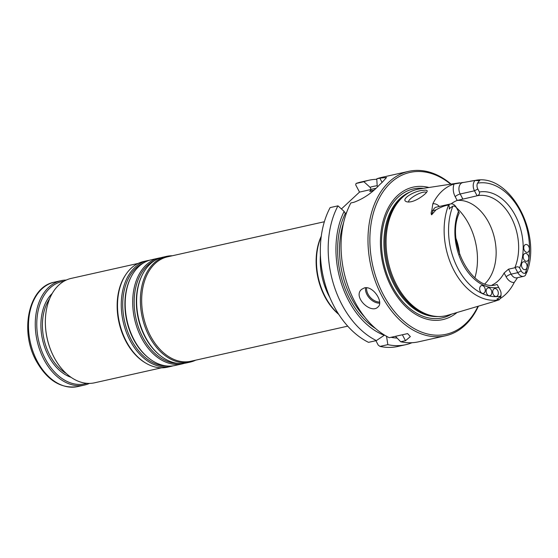 <?xml version="1.0" encoding="UTF-8"?>
<svg xmlns="http://www.w3.org/2000/svg" width="558" height="558" viewBox="0 0 558 558"><rect width="100%" height="100%" fill="white"/><g stroke="black" fill="none" stroke-linecap="round" stroke-linejoin="round"><path stroke-width="0.84" d="M320.397 255.327A54.168 37.009 77.4 0 0 329.827 297.456M321.213 236.627A54.168 37.009 77.4 0 0 338.532 314.021M321.275 236.174A53.498 36.549 77.4 0 0 338.783 314.405M324.358 221.742L167.512 256.84A53.498 36.549 77.4 0 0 143.525 317.028A53.498 36.549 77.4 0 0 190.878 361.249L347.725 326.151M172.345 255.759A54.168 37.009 77.4 0 0 166.542 256.373A54.168 37.009 77.4 0 0 142.255 317.314A54.168 37.009 77.4 0 0 190.201 362.086A54.168 37.009 77.4 0 0 195.712 360.168M166.542 256.373L162.79 257.217A54.168 37.009 77.4 0 0 142.018 275.436A54.168 37.009 77.4 0 0 159.888 355.3A54.168 37.009 77.4 0 0 186.449 362.93L190.201 362.086M160.844 257.733A54.168 37.009 77.4 0 0 158.863 258.089A54.168 37.009 77.4 0 0 134.576 319.03A54.168 37.009 77.4 0 0 182.522 363.809A54.168 37.009 77.4 0 0 184.468 363.286M158.863 258.089L151.351 259.77A54.168 37.009 77.4 0 0 130.579 277.996A54.168 37.009 77.4 0 0 148.456 357.852A54.168 37.009 77.4 0 0 175.01 365.49L182.522 363.809M149.404 260.293A54.168 37.009 77.4 0 0 147.431 260.649A54.168 37.009 77.4 0 0 123.144 321.589A54.168 37.009 77.4 0 0 171.09 366.362A54.168 37.009 77.4 0 0 173.029 365.846M147.431 260.649L143.671 261.493A54.168 37.009 77.4 0 0 126.038 274.236A54.168 37.009 77.4 0 0 145.945 363.195A54.168 37.009 77.4 0 0 167.33 367.206L171.09 366.362M126.038 274.236L125.571 274.92A53.498 36.549 77.4 0 0 145.233 362.777L145.945 363.195M138.161 263.411L71.201 278.393A53.498 36.549 77.4 0 0 45.386 319.664A53.498 36.549 77.4 0 0 53.624 356.478A53.498 36.549 77.4 0 0 94.574 382.802L161.527 367.82M89.406 383.409A53.498 36.549 -102.6 0 1 84.467 385.062A53.498 36.549 -102.6 0 1 44.005 359.659A53.498 36.549 -102.6 0 1 61.101 280.653A53.498 36.549 -102.6 0 1 66.269 280.053M86.95 383.325A52.424 35.824 -102.6 0 1 45.344 358.954A52.424 35.824 -102.6 0 1 64.086 281.169M45.386 319.664L45.379 319.957A52.696 36.005 77.4 0 0 53.491 356.213L53.624 356.478M459.639 254.525A45.47 31.067 77.4 0 0 456.13 238.824M450.606 203.942L436.307 207.144A7.7 5.266 77.4 0 0 433.022 210.568L431.627 214.795L435.944 209.92C440.143 207.402 444.363 205.735 448.604 204.912L448.925 204.807A7.7 5.266 -102.6 0 1 450.606 203.942A7.7 5.266 -102.6 0 1 456.43 207.597L459.255 212.954C445.256 242.89 473.038 292.804 496.676 284.594A45.47 31.067 77.4 0 0 496.76 284.573L497.164 284.524L499.78 289.469A7.7 5.266 -102.6 0 1 499.849 289.602L500.289 290.467A5.029 3.439 -102.6 0 1 501.063 293.926A5.029 3.439 -102.6 0 1 500.498 296.242L497.917 298.697C496.683 298.955 496.606 299.116 497.68 299.186L499.208 299.779A7.7 5.266 -102.6 0 0 501.035 294.903L501.063 293.926M459.046 212.535L458.467 211.482A48.679 33.264 77.4 0 0 462.84 264.094A48.679 33.264 77.4 0 0 498.671 287.412L497.164 284.524M448.925 204.807L449.371 207.932C449.106 209.403 449.295 209.452 449.943 208.092L452.824 206.202A5.029 3.439 -102.6 0 1 456.897 208.511L458.467 211.482M484.63 287.475A4.011 2.741 -102.6 0 1 483.347 293.403A4.011 2.741 -102.6 0 1 479.796 290.083A4.011 2.741 -102.6 0 1 481.596 285.57A4.011 2.741 -102.6 0 1 484.63 287.475M491.152 289.783A4.011 2.741 -102.6 0 1 489.868 295.705A4.011 2.741 -102.6 0 1 486.318 292.392A4.011 2.741 -102.6 0 1 488.117 287.879A4.011 2.741 -102.6 0 1 491.152 289.783M497.666 290.502A4.011 2.741 -102.6 0 1 496.383 296.431A4.011 2.741 -102.6 0 1 492.833 293.11A4.011 2.741 -102.6 0 1 494.632 288.598A4.011 2.741 -102.6 0 1 497.666 290.502M498.671 287.412L500.247 290.376A5.029 3.439 -102.6 0 1 500.289 290.467M484.916 283.757A45.47 31.067 77.4 0 0 488.71 222.475A45.47 31.067 77.4 0 0 457.225 200.434M521.165 270.895L517.824 272.66L515.208 267.721C516.875 266.424 518.34 266.494 519.596 267.924L521.165 270.895A5.029 3.439 77.4 0 0 525.238 273.204L527.066 271.558L526.926 272.178C542.013 232.937 509.768 173.126 475.472 180.387A60.913 41.62 77.4 0 0 474.83 180.499L462.645 182.619A7.7 5.266 77.4 0 0 460.183 193.996L474.474 190.794L477.09 195.732C479.099 195.091 479.866 193.842 479.392 192.001L477.822 189.029L474.474 190.794A7.7 5.266 77.4 0 1 475.046 180.485L478.729 180.597C480.02 180.618 480.138 180.736 479.092 180.945L477.564 183.164A5.029 3.439 77.4 0 0 477.822 189.029M477.09 195.732L476.818 195.844A45.47 31.067 77.4 0 0 476.741 195.858L477.09 195.732M515.208 267.721L514.804 267.77A45.47 31.067 77.4 0 0 511.212 217.439A45.47 31.067 77.4 0 0 476.818 195.844M528.726 246.42A4.011 2.741 -102.6 0 1 527.443 252.342A4.011 2.741 -102.6 0 1 523.892 249.028A4.011 2.741 -102.6 0 1 525.692 244.509A4.011 2.741 -102.6 0 1 528.726 246.42M526.445 263.704A4.011 2.741 -102.6 0 1 525.169 269.633A4.011 2.741 -102.6 0 1 521.611 266.312A4.011 2.741 -102.6 0 1 523.411 261.8A4.011 2.741 -102.6 0 1 526.445 263.704M528.147 255.327A4.011 2.741 -102.6 0 1 526.864 261.256A4.011 2.741 -102.6 0 1 523.313 257.935A4.011 2.741 -102.6 0 1 525.113 253.423A4.011 2.741 -102.6 0 1 528.147 255.327M426.396 192.573A10.03 2.72 -27.9 0 0 422.943 192.273A10.03 2.72 -27.9 0 0 410.402 198.899A10.03 2.72 -27.9 0 0 408.686 201.989A10.03 2.72 -27.9 0 0 408.707 202.038M461.968 199.164L462.819 198.976L460.183 193.996A4.011 1.088 -27.9 0 0 455.168 196.646L457.183 200.455L476.734 195.865M517.587 277.619L514.225 282.488A11.718 8.007 -102.6 0 1 506.134 276.803A4.011 1.088 152.1 0 1 511.149 274.159L508.512 269.179L514.804 267.77M508.512 269.179L504.118 273.001A45.47 31.067 -102.6 0 1 492.079 285.061M457.183 200.455A45.47 31.067 77.4 0 0 451.164 203.858M527.066 271.558L525.329 275.457A7.7 5.266 77.4 0 1 523.648 276.322A7.7 5.266 77.4 0 1 517.824 272.66L511.149 274.159A7.7 5.266 -102.6 0 0 516.98 277.814L523.648 276.322M419.449 198.111C423.787 195.3 426.354 193.068 427.142 191.401C427.463 190.229 426.103 189.88 423.062 190.362C414.51 190.564 399.151 199.897 407.04 201.85C410.228 202.449 414.364 201.208 419.449 198.111M431.627 214.795C430.957 213.888 431.013 212.507 431.794 210.659L432.82 203.816A62.098 42.429 77.4 0 1 454.107 183.987L463.635 182.396M496.278 300.629A61.561 42.059 -102.6 0 1 493.684 301.613L499.208 299.779M514.225 282.488A61.561 42.059 -102.6 0 1 500.059 298.656M493 301.829L447.683 315.284A64.791 44.27 -102.6 0 1 434.396 316.205A64.791 44.27 -102.6 0 1 396.668 285.033A64.791 44.27 -102.6 0 1 406.998 193.786A64.791 44.27 -102.6 0 1 419.414 188.96L459.625 182.815M406.998 193.786L405.75 194.609A64.247 43.901 77.4 0 0 387.238 262.483A64.247 43.901 77.4 0 0 432.917 315.995L434.396 316.205M428.997 187.495A67.867 46.37 77.4 0 0 382.788 263.481A67.867 46.37 77.4 0 0 456.981 312.522M450.669 184.182A82.919 56.658 77.4 0 0 375.548 206.425A82.919 56.658 77.4 0 0 400.56 318.179A82.919 56.658 77.4 0 0 477.997 306.279M451.087 184.119A84.258 57.572 77.4 0 0 408.693 171.348A84.258 57.572 77.4 0 0 370.91 266.138A84.258 57.572 77.4 0 0 445.493 335.79A84.258 57.572 77.4 0 0 478.401 306.161M364.416 287.879L361.577 289.379C352.461 296.814 370.965 314.545 377.961 306.977C384.141 302.255 372.939 285.48 364.416 287.879M395.42 336.328L400.714 341.761L405.499 340.694L410.353 336.6L407.591 333.6L389.247 337.709A84.258 57.572 77.4 0 1 350.856 202.966L353.946 202.275C363.467 198.718 371.865 193.026 379.147 185.193A84.258 57.572 77.4 0 1 382.021 182.508L386.534 177.5L379.852 178.155L382.118 182.431M400.714 341.761A84.258 57.572 77.4 0 0 418.577 341.81L445.493 335.79M408.693 171.348L381.777 177.367A84.258 57.572 77.4 0 0 376.762 178.846L379.852 178.155M377.682 186.63L377.18 185.688L376.762 178.846M330.127 207.604L337.981 205.846A84.258 57.572 77.4 0 0 376.378 340.589L368.517 342.347A84.258 57.572 77.4 0 1 333.356 304.989A84.258 57.572 77.4 0 1 320.383 247.006A84.258 57.572 77.4 0 1 330.127 207.604M376.378 340.589L384.246 335.288A77.297 52.815 77.4 0 1 344.133 211.412L337.981 205.846M375.897 340.694L378.247 345.137L379.984 346.399L387.838 344.642A84.258 57.572 77.4 0 0 405.701 344.698A84.258 57.572 77.4 0 0 412.02 342.71M379.984 346.399A84.258 57.572 77.4 0 0 397.847 346.455L405.701 344.698M391.06 337.304A77.297 52.815 77.4 0 0 397.122 338.085M387.838 344.642L386.513 336.09M344.133 211.412L345.29 213.595L346.637 212.452M373.867 190.125A73.558 50.262 77.4 0 0 369.766 191.478L373.19 190.71M369.766 191.478L371.189 189.476L370.031 187.293A77.297 52.815 77.4 0 1 377.208 185.751M376.79 179.299A84.258 57.572 77.4 0 0 368.901 180.248A84.258 57.572 77.4 0 0 363.886 181.727L370.031 187.293M368.901 180.248L361.04 182.006A84.258 57.572 77.4 0 0 356.025 183.484L363.886 181.727M371.189 189.476L359.519 192.091L355.704 184.886L356.025 183.484M359.519 192.091L341.412 208.943M320.383 247.006L320.369 247.494A82.919 56.658 77.4 0 0 333.14 304.549L333.356 304.989M142.018 275.436L141.662 276.175A53.31 36.423 77.4 0 0 159.253 354.776L159.888 355.3M154.894 260.433A53.31 36.423 77.4 0 0 136.012 318.709A53.31 36.423 77.4 0 0 177.932 363.384M130.579 277.996L130.223 278.735A53.31 36.423 77.4 0 0 147.814 357.336L148.456 357.852M143.455 262.992A53.31 36.423 77.4 0 0 124.58 321.269A53.31 36.423 77.4 0 0 166.5 365.943M84.467 385.062L77.688 386.582A53.498 36.549 -102.6 0 1 37.226 361.179A53.498 36.549 -102.6 0 1 54.321 282.174L61.101 280.653M71.047 377.306A46.544 31.799 -102.6 0 1 48.511 356.004A46.544 31.799 -102.6 0 1 52.271 293.396M66.388 373.588A45.47 31.067 -102.6 0 1 49.85 355.3A45.47 31.067 -102.6 0 1 49.641 298.746M474.872 277.828A53.498 36.549 77.4 0 0 468.727 223.891A53.498 36.549 77.4 0 0 456.528 207.778M456.897 208.511L456.43 207.597M500.247 290.376L499.78 289.469M519.596 267.924A48.679 33.264 77.4 0 0 515.222 215.318A48.679 33.264 77.4 0 0 479.392 192.001M449.943 208.092L449.371 207.932M452.824 206.202A57.704 39.43 77.4 0 0 457.985 268.614A57.704 39.43 77.4 0 0 500.498 296.242M497.917 298.697L497.68 299.186M506.134 276.803L504.118 273.001M525.238 273.204A57.704 39.43 77.4 0 0 520.077 210.798A57.704 39.43 77.4 0 0 477.564 183.164M479.092 180.945L478.729 180.597M462.749 182.599A4.011 2.916 85 0 1 462.024 182.508M454.107 183.987A11.718 8.007 77.4 0 0 455.168 196.646M439.334 206.46A11.718 8.007 77.4 0 0 432.82 203.816M435.944 209.92L433.022 210.568A4.011 1.932 18.3 0 1 431.794 210.659M448.604 204.912A60.913 41.62 77.4 0 0 454.093 270.707A60.913 41.62 77.4 0 0 498.894 299.883M410.144 191.959A64.247 43.901 77.4 0 0 386.157 262.727A64.247 43.901 77.4 0 0 438.016 316.526M423.543 188.332A66.074 45.149 77.4 0 0 383.806 263.257A66.074 45.149 77.4 0 0 451.687 314.091M366.627 287.754A11.237 7.617 -133 0 0 379.635 302.066M365.539 287.726A12.039 8.161 -133 0 0 369.522 298.188A12.039 8.161 -133 0 0 379.642 303.161M405.499 340.694L402.367 334.772M345.269 213.561A74.898 51.176 77.4 0 0 375.611 328.55M343.63 222.607A73.558 50.262 77.4 0 0 364.786 317.146M375.848 188.353A74.898 51.176 77.4 0 0 371.175 189.441M77.688 386.582C61.108 388.975 47.311 380.479 36.298 361.089C19.363 331.18 28.646 286.721 54.321 282.174M475.472 180.387L470.178 181.204"/></g></svg>
